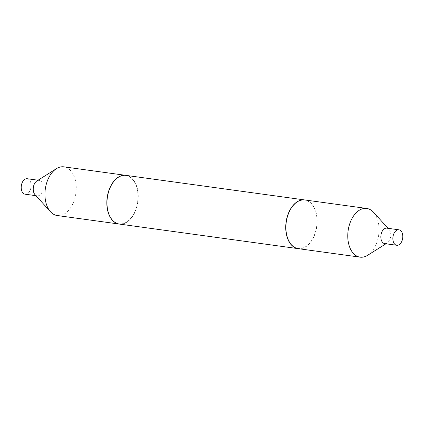 <?xml version="1.0" encoding="UTF-8"?>
<svg xmlns="http://www.w3.org/2000/svg" width="424" height="424" viewBox="0 0 424 424"><rect width="100%" height="100%" fill="white"/><g stroke="black" fill="none" stroke-linecap="round" stroke-linejoin="round"><path stroke-width="0.32" stroke-dasharray="2.12 1.59" d="M34.996 194.648A7.807 4.902 97.8 0 0 37.137 195.846A7.807 4.902 97.8 0 0 43.174 187.09A7.807 4.902 97.8 0 0 39.262 180.38A7.807 4.902 97.8 0 0 36.877 180.958M57.24 215.535A24.571 15.428 97.8 0 0 76.235 187.975A24.571 15.428 97.8 0 0 63.934 166.849M25.111 194.197A7.807 4.902 97.8 0 0 31.143 185.436A7.807 4.902 97.8 0 0 27.237 178.727M119.202 224.047A24.571 15.428 97.8 0 0 138.118 196.476A24.571 15.428 97.8 0 0 125.896 175.361M384.738 243.62A7.807 4.902 97.8 0 0 387.123 243.042A7.807 4.902 97.8 0 0 390.774 234.864A7.807 4.902 97.8 0 0 389.004 229.352A7.807 4.902 97.8 0 0 386.863 228.154M367.576 255.328A24.571 15.428 97.8 0 0 379.061 229.591A24.571 15.428 97.8 0 0 373.496 212.249M298.183 248.649A24.571 15.428 97.8 0 0 317.179 221.089A24.571 15.428 97.8 0 0 304.872 199.964M301.57 248.332A24.375 15.306 97.8 0 0 311.804 240.249A24.375 15.306 97.8 0 0 315.721 211.724A24.375 15.306 97.8 0 0 301.485 200.282A24.375 15.306 97.8 0 0 286.004 227.497A24.375 15.306 97.8 0 0 301.57 248.332M298.104 248.639A24.571 15.428 97.8 0 0 301.416 248.506A24.571 15.428 97.8 0 0 311.735 240.36A24.571 15.428 97.8 0 0 315.684 211.597A24.571 15.428 97.8 0 0 304.798 199.953M119.282 224.058A24.571 15.428 97.8 0 0 122.668 223.936A24.571 15.428 97.8 0 0 138.187 199.153A24.571 15.428 97.8 0 0 125.97 175.372M108.295 212.339A24.375 15.306 97.8 0 0 122.515 223.718A24.375 15.306 97.8 0 0 137.996 196.503A24.375 15.306 97.8 0 0 122.43 175.668A24.375 15.306 97.8 0 0 112.233 183.698M38.065 180.216L39.262 180.38M35.934 195.681L37.137 195.846M387.123 243.042L385.935 243.784M389.004 229.352L388.066 228.319"/><path stroke-width="0.64" d="M125.896 175.361A24.571 15.428 97.8 0 0 125.817 175.351L63.934 166.849A24.571 15.428 97.8 0 0 56.424 168.673L36.877 180.958A7.807 4.902 97.8 0 0 33.226 189.136A7.807 4.902 97.8 0 0 34.996 194.648L50.504 211.751A24.571 15.428 97.8 0 0 57.24 215.535L119.128 224.036A24.571 15.428 97.8 0 0 119.202 224.047M56.424 168.673A24.571 15.428 97.8 0 0 44.939 194.409A24.571 15.428 97.8 0 0 50.504 211.751M38.065 180.216L27.237 178.727A7.807 4.902 97.8 0 0 21.2 187.482A7.807 4.902 97.8 0 0 25.111 194.197L35.934 195.681M125.817 175.351A24.571 15.428 97.8 0 0 106.822 202.911A24.571 15.428 97.8 0 0 119.128 224.036M398.889 229.803L386.863 228.154A7.807 4.902 97.8 0 0 380.826 236.91A7.807 4.902 97.8 0 0 384.738 243.62L396.763 245.273A7.807 4.902 97.8 0 0 402.8 236.518A7.807 4.902 97.8 0 0 398.889 229.803A7.807 4.902 97.8 0 0 392.857 238.564A7.807 4.902 97.8 0 0 396.763 245.273M388.066 228.319L373.496 212.249A24.571 15.428 97.8 0 0 366.76 208.465A24.571 15.428 97.8 0 0 347.765 236.025A24.571 15.428 97.8 0 0 360.066 257.151A24.571 15.428 97.8 0 0 367.576 255.328L385.935 243.784M366.76 208.465L304.872 199.964A24.571 15.428 97.8 0 0 285.882 227.524A24.571 15.428 97.8 0 0 298.183 248.649L360.066 257.151M304.798 199.953A24.571 15.428 97.8 0 0 304.718 199.943A24.571 15.428 97.8 0 0 301.332 200.064A24.571 15.428 97.8 0 0 285.813 224.847A24.571 15.428 97.8 0 0 298.03 248.628A24.571 15.428 97.8 0 0 298.104 248.639M304.718 199.943L125.97 175.372A24.571 15.428 97.8 0 0 122.584 175.494A24.571 15.428 97.8 0 0 112.265 183.64A24.571 15.428 97.8 0 0 108.316 212.403A24.571 15.428 97.8 0 0 119.282 224.058L298.03 248.628M112.233 183.698A24.375 15.306 97.8 0 0 112.196 183.751A24.375 15.306 97.8 0 0 108.279 212.276A24.375 15.306 97.8 0 0 108.295 212.339"/></g></svg>
